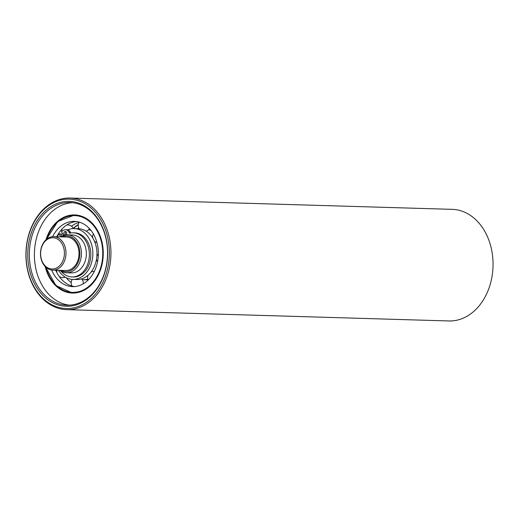 <?xml version="1.0" encoding="UTF-8"?>
<svg xmlns="http://www.w3.org/2000/svg" width="519" height="519" viewBox="0 0 519 519"><rect width="100%" height="100%" fill="white"/><g stroke="black" fill="none" stroke-linecap="round" stroke-linejoin="round"><path stroke-width="0.78" d="M62.027 236.898A17.867 13.604 91.7 0 1 78.388 245.416A17.867 13.604 91.7 0 1 74.23 268.089A17.867 13.604 91.7 0 1 61.041 270.38M59.698 270.341A18.982 14.454 -88.3 0 0 66.426 272.773A18.982 14.454 -88.3 0 0 75.45 269.004A18.982 14.454 -88.3 0 0 80.828 248.017A18.982 14.454 -88.3 0 0 67.548 234.828A18.982 14.454 -88.3 0 0 60.684 236.859M53.736 236.651L66.763 237.04A16.751 12.754 91.7 0 1 78.473 248.679A16.751 12.754 91.7 0 1 73.73 267.194A16.751 12.754 91.7 0 1 65.77 270.522L52.743 270.139A16.751 12.754 -88.3 0 0 60.704 266.811A16.751 12.754 -88.3 0 0 65.446 248.296A16.751 12.754 -88.3 0 0 53.736 236.651A16.751 12.754 -88.3 0 0 40.495 253.019A16.751 12.754 -88.3 0 0 52.743 270.139M67.548 234.828L72.472 234.971A18.982 14.454 91.7 0 1 85.745 248.166A18.982 14.454 91.7 0 1 80.374 269.153A18.982 14.454 91.7 0 1 71.35 272.923L66.426 272.773M59.484 265.897A15.635 11.898 91.7 0 1 40.67 255.212A15.635 11.898 91.7 0 1 57.388 239.012A15.635 11.898 91.7 0 1 59.484 265.897M69.449 305.153A51.362 39.107 91.7 0 1 34.416 252.837A51.362 39.107 91.7 0 1 72.485 202.689M77.798 228.697A32.379 24.653 91.7 0 1 78.713 227.841M73.432 228.587A32.379 24.653 91.7 0 1 78.265 224.876M45.951 239.81A39.081 29.752 91.7 0 1 74.658 214.931A39.081 29.752 91.7 0 1 100.602 237.261A39.081 29.752 91.7 0 1 96.651 278.048A39.081 29.752 91.7 0 1 72.342 293.06A39.081 29.752 91.7 0 1 45.159 266.526M88.133 279.825A25.412 19.346 91.7 0 1 87.224 279.825L83.111 279.702A25.412 19.346 91.7 0 1 82.274 279.657M89.132 229.035A25.412 19.346 91.7 0 1 89.891 229.1M58.459 270.308A25.412 19.346 -88.3 0 0 72.751 279.397A25.412 19.346 -88.3 0 0 84.831 274.35A25.412 19.346 -88.3 0 0 92.032 246.253A25.412 19.346 -88.3 0 0 74.256 228.594A25.412 19.346 -88.3 0 0 67.762 229.852M62.423 233.401A25.412 19.346 -88.3 0 0 61.034 234.835M52.64 236.683A32.652 24.854 91.7 0 1 74.47 221.36A32.652 24.854 91.7 0 1 97.306 244.047A32.652 24.854 91.7 0 1 88.055 280.143A32.652 24.854 91.7 0 1 72.537 286.631A32.652 24.854 91.7 0 1 51.653 270.042M78.304 224.565A32.652 24.854 -88.3 0 0 73.27 228.418M71.583 279.319A32.652 24.854 -88.3 0 0 72.05 279.825M72.751 279.397L76.857 279.52A25.412 19.346 91.7 0 0 88.918 274.493L88.963 274.454A25.412 19.346 91.7 0 0 96.716 257.787L96.722 257.722A25.412 19.346 91.7 0 0 93.316 238.935L93.29 238.883A25.412 19.346 91.7 0 0 80.724 228.976L80.672 228.963A25.412 19.346 91.7 0 0 78.363 228.71L74.256 228.594M56.779 236.742A32.652 24.854 91.7 0 1 63.033 227.99L63.078 227.945A32.652 24.854 91.7 0 1 76.52 221.529M74.593 286.579A32.652 24.854 91.7 0 1 73.679 286.43L73.62 286.417A32.652 24.854 91.7 0 1 57.473 273.688L57.434 273.623A32.652 24.854 91.7 0 1 55.786 270.224M87.867 279.073A25.412 19.346 91.7 0 1 83.111 279.702M88.678 229.593A25.412 19.346 91.7 0 1 91.13 230.598M71.194 282.654A32.652 24.854 91.7 0 1 66.237 277.697M71.531 226.226A32.652 24.854 91.7 0 1 79.096 222.372M70.818 232.966L70.286 232.006A5.696 4.334 -88.3 0 0 66.938 229.722L65.491 229.683A5.696 4.334 91.7 0 1 68.839 231.967L69.546 233.239A22.07 16.803 91.7 0 1 73.224 232.817A22.07 16.803 91.7 0 1 89.365 255.374A22.07 16.803 91.7 0 1 71.914 276.938A22.07 16.803 91.7 0 1 61.112 271.262M63.558 235.444L61.424 231.61L63.435 230.293A5.696 4.334 91.7 0 1 65.491 229.683M64.739 235.107A1.901 1.447 91.7 0 1 64.097 234.465A1.901 1.447 91.7 0 1 63.993 232.46A1.901 1.447 91.7 0 1 65.323 231.429A1.901 1.447 91.7 0 1 66.438 232.194A1.901 1.447 91.7 0 1 66.075 234.88M57.071 236.755A5.696 4.334 91.7 0 1 57.525 236.015L59.082 233.881L60.723 236.833M66.036 231.708A1.901 1.447 -88.3 0 0 65.848 234.906M61.793 236.203L60.528 233.926L59.082 233.881M71.914 276.938L73.361 276.977A22.07 16.803 -88.3 0 0 90.812 255.413A22.07 16.803 -88.3 0 0 74.671 232.856L73.224 232.817M91.331 294.987A51.362 39.107 91.7 0 1 66.919 305.185A51.362 39.107 91.7 0 1 29.349 252.688A51.362 39.107 91.7 0 1 69.955 202.501A51.362 39.107 91.7 0 1 105.882 238.202A51.362 39.107 91.7 0 1 91.331 294.987M91.11 295.856A52.477 39.957 -88.3 0 0 84.078 205.608A52.477 39.957 -88.3 0 0 27.955 260.006A52.477 39.957 -88.3 0 0 91.11 295.856M92.103 297.647A54.716 41.656 91.7 0 1 26.261 260.266A54.716 41.656 91.7 0 1 84.772 203.558A54.716 41.656 91.7 0 1 92.103 297.647M93.323 298.561A55.831 42.506 -88.3 0 0 109.139 236.839A55.831 42.506 -88.3 0 0 70.084 198.037A55.831 42.506 -88.3 0 0 25.95 252.584A55.831 42.506 -88.3 0 0 66.782 309.648A55.831 42.506 -88.3 0 0 93.323 298.561M70.084 198.037L452.192 209.352A55.831 42.506 91.7 0 1 491.24 248.147A55.831 42.506 91.7 0 1 475.43 309.875A55.831 42.506 91.7 0 1 448.883 320.963L66.782 309.648M46.71 239.149A38.412 29.246 91.7 0 1 91.882 223.728A38.412 29.246 91.7 0 1 90.624 284.762A38.412 29.246 91.7 0 1 45.88 267.227M68.839 231.967L70.286 232.006M74.872 214.937L57.739 221.49L46.347 239.454M45.536 266.902L55.838 285.508L72.563 293.066M96.56 258.897A6.027 6.027 0 0 0 97.559 261.725M98.363 254.044A6.027 6.027 0 0 0 96.852 256.431M94.387 241.088A6.027 6.027 0 0 0 96.943 242.613M93.368 233.946A6.027 6.027 0 0 0 92.732 237.936M86.225 231.182A6.027 6.027 0 0 0 89.43 228.587M79.258 222.119A6.027 6.027 0 0 0 79.199 228.762M73.341 228.594A6.027 6.027 0 0 0 66.692 225.025M62.118 228.918A6.027 6.027 0 0 0 61.78 231.377M62.014 232.674A6.027 6.027 0 0 0 62.325 233.492M56.928 270.263A6.027 6.027 0 0 0 56.856 272.54M59.147 276.368A6.027 6.027 0 0 0 65.199 277.12M72.342 279.378A6.027 6.027 0 0 0 72.05 286.047M83.176 283.854A6.027 6.027 0 0 0 81.671 278.872M88.061 275.278A6.027 6.027 0 0 0 88.211 279.994M94.283 271.463A6.027 6.027 0 0 0 91.143 271.995"/></g></svg>
